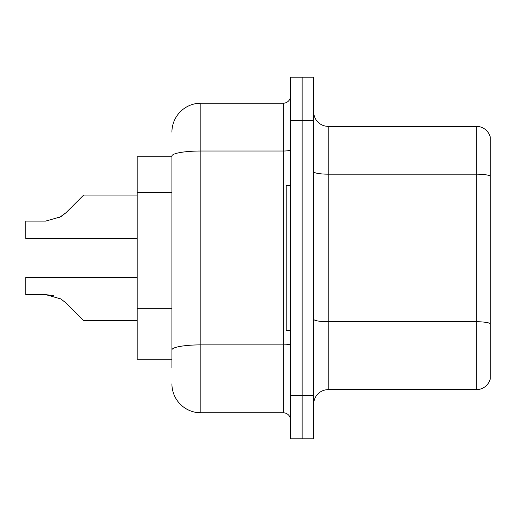 <?xml version="1.0" encoding="UTF-8"?>
<svg xmlns="http://www.w3.org/2000/svg" width="516" height="516" viewBox="0 0 516 516"><rect width="100%" height="100%" fill="white"/><g stroke="black" fill="none" stroke-linecap="round" stroke-linejoin="round"><path stroke-width="0.77" d="M171.918 156.729L137.198 156.729L137.198 359.271L171.918 359.271M313.702 404.118A14.467 14.467 0 0 1 328.17 389.651L476.313 389.651L476.313 126.349L328.17 126.349A14.467 14.467 0 0 1 313.702 111.882A14.467 14.467 0 0 0 328.17 126.349L328.17 389.651M313.702 438.839L313.702 77.161L302.124 77.161L302.124 438.839L313.702 438.839L290.553 438.839L290.553 395.437L302.124 395.437L302.124 438.839M490.2 136.766A14.467 14.467 0 0 0 476.313 126.349A14.467 14.467 0 0 1 490.2 136.766L490.2 379.234A14.467 14.467 0 0 1 476.313 389.651M490.2 176.175L490.2 323.545A14.467 2.509 180 0 0 476.313 321.732L328.17 321.732A14.467 2.509 -0 0 1 313.702 319.223M171.918 367.953L171.918 156.045A28.935 5.025 180 0 1 200.853 151.02L283.316 151.02L283.316 103.2A7.23 7.23 0 0 0 290.553 95.97M290.553 77.161L302.124 77.161L290.553 77.161L290.553 395.437M302.124 77.161L302.124 395.437L313.702 395.437M171.918 132.135A28.935 28.935 0 0 1 200.853 103.2L200.853 412.8L283.316 412.8L283.316 151.02A7.23 1.258 0 0 0 290.553 149.763M200.853 103.2L283.316 103.2M290.553 420.03A7.23 7.23 0 0 0 283.316 412.8M200.853 412.8A28.935 28.935 0 0 1 171.918 383.865M66.1 303.079L83.669 320.642L66.106 303.079L83.669 320.642L66.106 303.079L83.669 320.642L66.106 303.079L83.669 320.642L66.106 303.079L83.669 320.642L66.106 303.079L83.669 320.642L66.106 303.079L83.669 320.642L66.106 303.079L83.669 320.642L66.106 303.079L83.669 320.642L66.106 303.079L83.669 320.642L66.106 303.079L83.669 320.642L66.106 303.079L83.669 320.642L66.1 303.079L83.669 320.642L66.1 303.079L60.888 298.945L66.1 303.079M137.198 277.24L25.8 277.24L25.8 294.604L45.64 294.604L53.554 295.707L45.64 294.604L25.8 294.604L45.64 294.604L53.554 295.707L45.64 294.604L25.8 294.604L45.64 294.604L53.554 295.707L45.64 294.604L25.8 294.604L45.64 294.604L53.554 295.707L45.64 294.604L25.8 294.604L45.64 294.604L53.554 295.707L45.64 294.604L25.8 294.604L45.64 294.604L53.554 295.707L45.64 294.604L25.8 294.604L45.64 294.604L60.888 298.945M59.024 217.823L66.1 212.631L76.433 202.298L66.106 212.631L83.669 195.067L66.106 212.631L83.669 195.067L66.106 212.631L83.669 195.067L66.106 212.631L83.669 195.067L66.106 212.631L83.669 195.067L66.106 212.631L83.669 195.067L66.106 212.631L83.669 195.067L66.106 212.631L83.669 195.067L66.106 212.631L83.669 195.067L66.106 212.631L83.669 195.067L66.106 212.631L83.669 195.067L66.1 212.631L83.669 195.067L66.1 212.631L60.888 216.765L66.1 212.631L60.888 216.765L45.64 221.106L25.8 221.106L25.8 238.469L137.198 238.469M66.1 212.631L60.888 216.765L45.64 221.106L60.888 216.765L66.1 212.631L60.888 216.765L66.1 212.631L60.888 216.765L45.64 221.106L60.888 216.765L66.1 212.631L60.888 216.765L66.1 212.631L60.888 216.765L45.64 221.106L60.888 216.765L66.1 212.631L60.888 216.765L66.1 212.631L60.888 216.765L45.64 221.106L60.888 216.765L66.1 212.631L60.888 216.765L66.1 212.631L60.888 216.765L45.64 221.106L60.888 216.765L66.1 212.631L60.888 216.765L66.1 212.631L60.888 216.765L45.64 221.106M290.553 185.663L286.212 185.663L286.212 330.337L290.553 330.337M137.198 320.642L83.669 320.642L76.433 313.412M53.554 295.707L45.64 294.604M76.433 202.298L83.669 195.067L137.198 195.067M171.918 192.597L137.198 192.597M171.918 308.329L137.198 308.329M490.2 175.975A14.467 2.509 180 0 0 476.313 174.169L328.17 174.169A14.467 2.509 0 0 1 313.702 171.654M313.702 120.563L290.553 120.563M290.553 343.624A7.23 1.258 0 0 1 283.316 344.882L200.853 344.882A28.935 5.025 180 0 0 171.918 349.906"/></g></svg>
